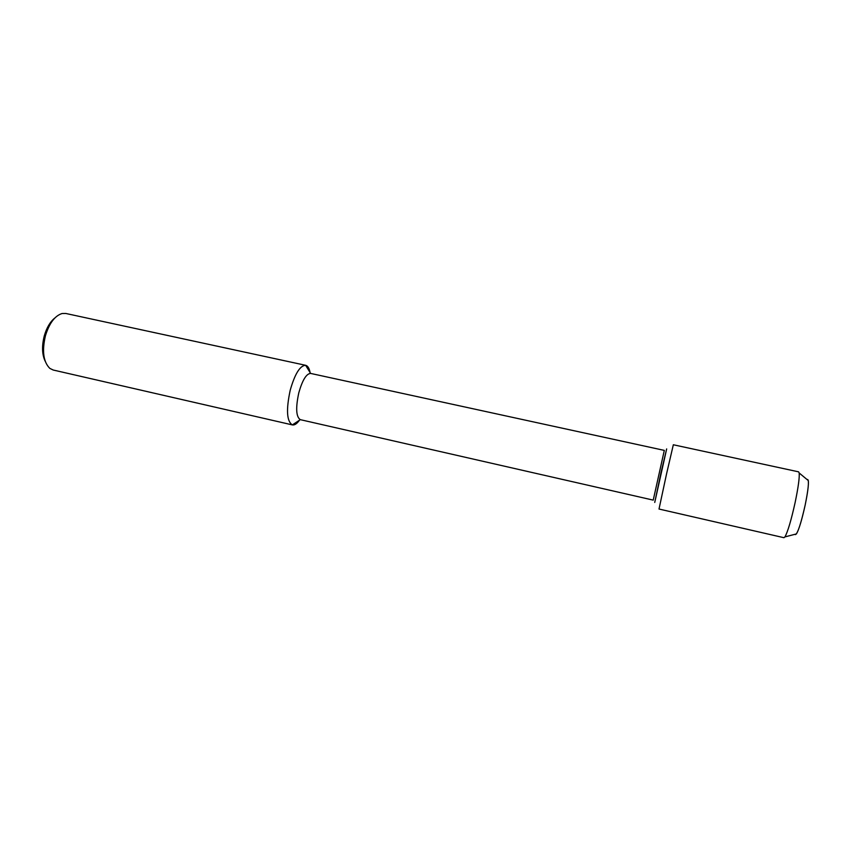 <?xml version="1.0" encoding="UTF-8"?>
<svg xmlns="http://www.w3.org/2000/svg" width="851" height="851" viewBox="0 0 851 851"><rect width="100%" height="100%" fill="white"/><g stroke="black" fill="none" stroke-linecap="round" stroke-linejoin="round"><path stroke-width="1.28" d="M805.152 505.132C801.057 523.269 797.844 533.088 795.536 534.598L794.621 534.385L796.44 533.917C798.951 529.609 801.855 520.025 805.152 505.132C808.269 489.676 809.152 481.155 807.79 479.581L808.322 480.581C808.769 484.485 807.716 492.676 805.152 505.132M298.807 392.779C295.563 407.884 296.063 416.841 300.307 419.66L653.228 500.122L664.312 450.392L310.604 373.419C306.328 373.695 302.403 380.152 298.807 392.779M310.094 372.578C309.275 368.281 307.807 365.856 305.679 365.313L305.637 365.302C300.041 365.536 294.903 373.834 290.223 390.183C286.021 409.778 286.734 421.351 292.361 424.904L292.414 424.915C294.563 425.319 296.914 423.745 299.478 420.203M54.783 318.04C50.156 321.763 46.667 327.699 44.295 335.837C41.731 346.038 42.018 354.495 45.177 361.207M65.761 313.466L62.059 313.519C54.847 315.795 49.294 323.22 45.422 335.805C41.901 351.123 43.369 361.983 49.837 368.387L53.177 370.015L292.404 424.915M660.908 473.082L654.738 502.441L666.663 448.924L660.908 473.082M795.164 502.356C791.196 520.269 787.781 531.79 784.93 536.907L783.941 537.704L659.014 509.036L666.578 473.794L673.332 444.765L798.61 471.848L799.174 472.986C799.6 477.581 798.27 487.368 795.164 502.356M292.361 424.904L300.307 419.66M305.637 365.302L310.604 373.419M65.772 313.466L305.679 365.313M806.876 479.379L807.79 479.581L806.876 479.379M784.93 536.907L796.44 533.917M799.174 472.986L808.322 480.581"/></g></svg>
